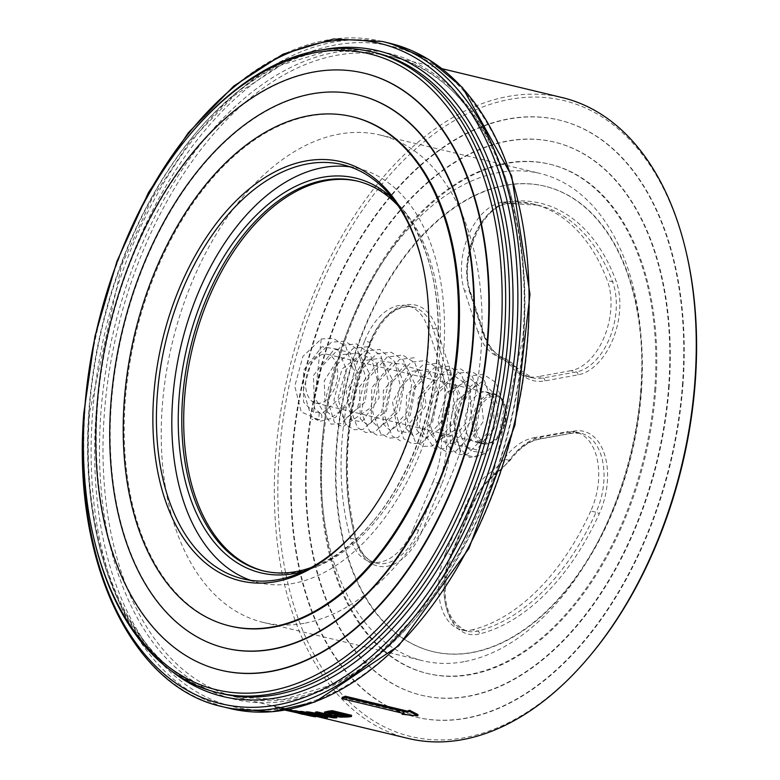 <?xml version="1.0" encoding="UTF-8"?>
<svg xmlns="http://www.w3.org/2000/svg" width="780" height="780" viewBox="0 0 780 780"><rect width="100%" height="100%" fill="white"/><g stroke="black" fill="none" stroke-linecap="round" stroke-linejoin="round"><path stroke-width="0.58" stroke-dasharray="3.9 2.92" d="M298.369 713.164L298.457 711.906L284.564 708.727L284.476 709.995A330.808 202.79 103.5 0 0 285.051 710.131L275.116 707.323L291.525 711.126A330.808 202.79 -76.5 0 0 293.572 711.808L278.148 708.191L278.431 706.914L293.66 710.521A329.55 202.02 103.5 0 1 291.623 709.839L277.534 706.885L302.776 713.115A329.55 202.02 103.5 0 1 300.719 712.588L278.431 706.914L278.333 708.201L300.631 713.866A330.808 202.79 -76.5 0 0 302.689 714.373M275.077 707.343L275.213 706.036L275.077 707.343M293.572 711.808L293.66 710.521M291.525 711.126L291.623 709.839M300.631 713.866L300.719 712.588M302.689 714.324L302.776 713.115M351.546 715.299A329.55 202.02 103.5 0 1 347.929 715.757L340.723 715.923L329.413 714.168L324.577 712.033M343.541 715.406L345.618 715.24A329.55 202.02 -76.5 0 0 347.227 715.045L332.407 711.487A329.55 202.02 103.5 0 1 330.798 711.672L327.688 712.413L328.643 713.203M347.139 716.264L347.227 715.045M332.319 712.706L332.407 711.487M327.6 713.642L327.688 712.413M336.765 716.771L336.775 716.586A329.55 202.02 103.5 0 1 333.801 716.644L312.224 712.891L327.464 716.547A329.55 202.02 103.5 0 1 325.523 716.459L306.267 711.828M324.529 713.642L336.775 716.586M333.713 717.873L333.801 716.644M332.085 717.22L332.173 715.991L315.569 712.004M312.136 714.119L312.224 712.891M315.49 713.164L332.173 715.991M325.435 717.697L325.523 716.459M402.178 713.125L402.178 713.057A329.55 202.02 -76.5 0 0 404.147 712.345L342.127 697.437M417.963 714.607L402.178 713.057M404.06 713.583L404.147 712.345M302.503 712.706L309.504 714.402A329.55 202.02 -76.5 0 0 311.552 714.733L304.317 712.988A329.55 202.02 103.5 0 1 302.503 712.706L302.406 713.963M300.602 713.69L300.69 712.452L300.573 713.69M304.229 714.246L304.317 712.988M311.464 715.981L311.552 714.733M306.306 714.743L306.374 713.817M300.154 711.789L306.316 713.271M315.841 715.553A329.55 202.02 103.5 0 1 311.825 714.958L298.457 711.906L297.901 713.125M302.094 713.729L302.182 712.481L294.518 710.639M299.735 713.164L299.812 712.101A329.55 202.02 -76.5 0 0 302.182 712.481M294.499 710.95L299.812 712.101M287.206 709.742L287.235 709.322A329.55 202.02 -76.5 0 1 284.564 708.727M303.771 713.476L303.869 712.237L300.183 711.35M306.325 713.105L306.374 712.471A329.55 202.02 103.5 0 1 303.869 712.237M408.281 738.465A329.55 202.02 103.5 0 1 280.439 413.449A329.55 202.02 103.5 0 1 508.355 96.408A329.55 202.02 103.5 0 1 562.312 97.617M489.411 442.669A23.809 14.596 -76.5 0 0 498.576 436.683A23.809 14.596 -76.5 0 0 505.596 407.472A23.809 14.596 -76.5 0 0 488.504 397.849A23.809 14.596 -76.5 0 0 475.839 425.383A23.809 14.596 -76.5 0 0 489.411 442.669M488.358 443.654A25.057 15.366 103.5 0 1 484.253 443.566A25.057 15.366 103.5 0 1 474.532 418.85A25.057 15.366 103.5 0 1 491.858 394.738A25.057 15.366 103.5 0 1 495.963 394.836A25.057 15.366 103.5 0 1 505.391 406.614A25.057 15.366 103.5 0 1 498.001 437.356A25.057 15.366 103.5 0 1 488.358 443.654M323.407 354.256A25.057 15.366 -76.5 0 0 306.082 378.358A25.057 15.366 -76.5 0 0 315.802 403.075A25.057 15.366 -76.5 0 0 336.59 382.298A25.057 15.366 -76.5 0 0 327.512 354.344A25.057 15.366 -76.5 0 0 323.407 354.256M432.998 481.923A68.913 42.247 -76.5 0 0 441.441 435.25L446.735 436.517A62.654 38.405 103.5 0 1 448.305 414.511A68.913 42.247 -76.5 0 0 446.433 369.71L433.017 328.731A56.384 34.564 -76.5 0 0 413.147 307.067A56.384 34.564 -76.5 0 0 369.935 342.332A219.287 134.423 -76.5 0 0 355.807 539.448A2.506 1.336 -15.9 0 1 356.723 540.15A2.506 1.336 -15.9 0 1 356.236 541.3A221.793 135.954 103.5 0 1 370.529 341.923L370.939 342.361L369.935 342.332L364.64 341.055A219.287 134.423 103.5 0 0 350.512 538.181A56.384 34.564 -76.5 0 0 371.007 561.873A56.384 34.564 -76.5 0 0 413.283 528.918L418.577 530.195L438.292 483.19A68.913 42.247 -76.5 0 0 446.735 436.517A2.506 0.848 -2.8 0 0 450.255 436.254A71.428 43.787 103.5 0 1 441.509 484.624A2.506 0.507 22.8 0 0 438.292 483.19L432.998 481.923L413.283 528.918M640.975 391.19A239.333 146.708 103.5 0 1 432.734 651.553A239.333 146.708 103.5 0 1 346.018 384.569A239.333 146.708 103.5 0 1 544.596 186.147A239.333 146.708 103.5 0 1 640.975 391.19M486.866 443.927A25.691 15.746 103.5 0 1 482.664 443.83A25.691 15.746 103.5 0 1 473.353 415.174A25.691 15.746 103.5 0 1 494.666 393.88A25.691 15.746 103.5 0 1 504.631 419.211A25.691 15.746 103.5 0 1 486.866 443.927M540.881 437.131A2.506 1.911 -100.3 0 1 539.399 439.13A2.506 1.911 -100.3 0 1 538.775 439.111L533.481 437.843A68.913 42.247 -76.5 0 0 503.929 459.02L509.223 460.288A62.654 38.405 103.5 0 1 496.012 473.548A68.913 42.247 -76.5 0 0 470.632 507.497L450.918 554.492A56.384 34.564 -76.5 0 0 466.84 631.195A56.384 34.564 -76.5 0 0 477.691 631.049A219.287 134.423 -76.5 0 0 596.066 512.275A2.506 0.595 -155.6 0 1 599.245 513.806A221.793 135.954 103.5 0 1 479.515 633.945A58.89 36.104 103.5 0 1 447.779 612.495A58.89 36.104 103.5 0 1 451.552 553.985L471.266 506.981A71.428 43.787 103.5 0 1 497.562 471.802A60.148 36.874 -76.5 0 0 510.247 459.079A71.428 43.787 103.5 0 1 540.881 437.131L574.002 431.116A58.89 36.104 103.5 0 1 604.734 455.013A58.89 36.104 103.5 0 1 599.245 513.806M533.481 437.843L566.602 431.827L571.896 433.095L538.775 439.111A68.913 42.247 -76.5 0 0 509.223 460.288A2.506 1.121 -143.6 0 0 510.344 460.102L497.075 473.392A2.506 1.628 -125 0 1 496.012 473.548L490.717 472.28A68.913 42.247 -76.5 0 0 465.338 506.22L470.632 507.497A2.506 0.507 -157.2 0 0 471.647 507.488A2.506 0.507 -157.2 0 0 471.266 506.981M574.002 431.116A2.506 1.911 -100.3 0 1 572.52 433.115A2.506 1.911 -100.3 0 1 571.896 433.095A56.384 34.564 -76.5 0 1 581.129 433.3A56.384 34.564 -76.5 0 1 596.066 512.275L590.772 510.998A56.384 34.564 -76.5 0 0 575.835 432.032A56.384 34.564 -76.5 0 0 566.602 431.827M590.772 510.998A219.287 134.423 103.5 0 1 472.397 629.782L477.691 631.049A2.506 1.882 76 0 1 479.515 633.945M483.61 334.805A2.506 1.404 161.9 0 0 484.058 333.557A2.506 1.404 161.9 0 0 483.151 332.865L477.857 331.588A68.913 42.247 -76.5 0 0 498.966 357.094L504.26 358.361A62.654 38.405 103.5 0 1 515.902 367.107A68.913 42.247 -76.5 0 0 531.882 377.715A68.913 42.247 -76.5 0 0 543.163 377.969L576.283 371.953A56.384 34.564 -76.5 0 0 609.804 337.633A56.384 34.564 -76.5 0 0 612.592 281.794A219.287 134.423 -76.5 0 0 537.986 205.179A219.287 134.423 -76.5 0 0 508.345 203.453A2.506 1.93 83.5 0 0 508.872 203.482A2.506 1.93 83.5 0 0 510.52 201.454A221.793 135.954 103.5 0 1 615.956 280.693A58.89 36.104 103.5 0 1 613.041 339.017A58.89 36.104 103.5 0 1 578.038 374.858L544.908 380.874A71.428 43.787 103.5 0 1 516.662 369.623A60.148 36.874 -76.5 0 0 505.489 361.228A71.428 43.787 103.5 0 1 483.61 334.805L470.194 293.816A58.89 36.104 103.5 0 1 474.825 235.15A58.89 36.104 103.5 0 1 510.52 201.454M477.857 331.588L464.451 290.608L469.745 291.876L483.151 332.865A68.913 42.247 -76.5 0 0 504.26 358.361A2.506 1.97 110.8 0 1 504.455 358.42L516.682 367.585A2.506 1.794 141.1 0 0 515.902 367.107L510.608 365.84A68.913 42.247 -76.5 0 0 526.588 376.438A68.913 42.247 -76.5 0 0 537.868 376.691L543.163 377.969A2.506 1.911 79.7 0 1 544.908 380.874M470.194 293.816A2.506 1.404 161.9 0 0 470.652 292.578A2.506 1.404 161.9 0 0 469.745 291.876A56.384 34.564 -76.5 0 1 474.172 235.706A56.384 34.564 -76.5 0 1 508.345 203.453L503.051 202.176A56.384 34.564 -76.5 0 0 468.877 234.439A56.384 34.564 -76.5 0 0 464.451 290.608M503.051 202.176A219.287 134.423 103.5 0 1 532.691 203.902A219.287 134.423 103.5 0 1 607.298 280.517L612.592 281.794A2.506 1.462 -20.5 0 0 615.956 280.693M190.886 133.448A329.55 202.02 -76.5 0 0 93.717 537.751M422.497 263.923A213.018 130.582 103.5 0 1 422.692 264.781A213.018 130.582 103.5 0 1 359.882 526.12A213.018 130.582 103.5 0 1 359.317 526.792M350.171 166.881A213.018 130.582 103.5 0 1 357.962 168.353A213.018 130.582 103.5 0 1 435.142 405.99A213.018 130.582 103.5 0 1 258.394 582.592A213.018 130.582 103.5 0 1 250.79 580.359M398.053 205.676A200.489 122.899 103.5 0 1 432.383 275.243A200.489 122.899 103.5 0 1 373.259 521.196A200.489 122.899 103.5 0 1 311.074 567.567M303.859 571.233A202.995 124.439 -76.5 0 0 372.128 522.551A202.995 124.439 -76.5 0 0 431.983 273.517A202.995 124.439 -76.5 0 0 393.296 199.134M264.215 571.096A200.489 122.899 -76.5 0 0 265.18 571.331A200.489 122.899 -76.5 0 0 298.009 572.072A200.489 122.899 -76.5 0 0 436.654 379.197A200.489 122.899 -76.5 0 0 358.888 181.457A200.489 122.899 -76.5 0 0 357.923 181.233M220.789 670.205A306.998 188.195 103.5 0 1 109.795 327.795A306.998 188.195 103.5 0 1 364.279 73.213M686.683 254.241A327.044 200.48 -76.5 0 0 510.1 99.313A327.044 200.48 -76.5 0 0 282.116 552.454A327.044 200.48 -76.5 0 0 590.245 655.473M682.588 383.019A306.998 188.195 103.5 0 1 415.477 717.005A306.998 188.195 103.5 0 1 304.239 374.527A306.998 188.195 103.5 0 1 558.967 120.013A306.998 188.195 103.5 0 1 682.588 383.019M370.529 341.923A58.89 36.104 103.5 0 1 405.171 305.038A58.89 36.104 103.5 0 1 436.41 327.717A2.506 1.404 -18.1 0 1 433.017 328.731L427.723 327.454A56.384 34.564 -76.5 0 0 407.852 305.789A56.384 34.564 -76.5 0 0 364.64 341.055M427.723 327.454L441.139 368.443L446.433 369.71A2.506 1.404 -18.1 0 0 449.826 368.696A71.428 43.787 103.5 0 1 451.776 415.126L443.011 413.234A68.913 42.247 -76.5 0 0 441.139 368.443M578.038 374.858A2.506 1.911 79.7 0 0 576.283 371.953L570.989 370.675A56.384 34.564 -76.5 0 0 604.51 336.365A56.384 34.564 -76.5 0 0 607.298 280.517M570.989 370.675L537.868 376.691M451.552 553.985A2.506 0.507 -157.2 0 1 451.932 554.492A2.506 0.507 -157.2 0 1 450.918 554.492L445.624 553.225A56.384 34.564 -76.5 0 0 461.546 629.918A56.384 34.564 -76.5 0 0 472.397 629.782M445.624 553.225L465.338 506.22M443.011 413.234A62.654 38.405 -76.5 0 0 441.441 435.25M490.717 472.28A62.654 38.405 -76.5 0 0 503.929 459.02M510.608 365.84A62.654 38.405 -76.5 0 0 498.966 357.094M225.586 648.16A284.447 174.369 103.5 0 1 122.762 330.905A284.447 174.369 103.5 0 1 358.527 95.033M230.617 626.174A261.885 160.543 103.5 0 1 135.72 334.025A261.885 160.543 103.5 0 1 353.018 116.903M641.452 391.306A239.333 146.708 -76.5 0 0 545.074 186.264A239.333 146.708 -76.5 0 0 346.495 384.686A239.333 146.708 -76.5 0 0 433.212 651.67A239.333 146.708 -76.5 0 0 641.452 391.306M654.839 388.469A261.885 160.543 103.5 0 1 426.982 673.374A261.885 160.543 103.5 0 1 332.095 381.215A261.885 160.543 103.5 0 1 549.383 164.102A261.885 160.543 103.5 0 1 654.839 388.469M655.804 388.694A261.885 160.543 103.5 0 1 427.947 673.608A261.885 160.543 103.5 0 1 333.05 381.449A261.885 160.543 103.5 0 1 550.349 164.336A261.885 160.543 103.5 0 1 655.804 388.694M669.201 385.856A284.447 174.369 103.5 0 1 421.707 695.302A284.447 174.369 103.5 0 1 318.649 377.988A284.447 174.369 103.5 0 1 554.658 142.174A284.447 174.369 103.5 0 1 669.201 385.856M668.713 385.739A284.447 174.369 103.5 0 1 421.229 695.185A284.447 174.369 103.5 0 1 318.162 377.871A284.447 174.369 103.5 0 1 554.18 142.057A284.447 174.369 103.5 0 1 668.713 385.739M683.066 383.136A306.998 188.195 103.5 0 1 415.954 717.112A306.998 188.195 103.5 0 1 304.726 374.644A306.998 188.195 103.5 0 1 559.445 120.13A306.998 188.195 103.5 0 1 683.066 383.136M463.915 661.713A250.614 153.621 103.5 0 1 422.877 660.787A250.614 153.621 103.5 0 1 332.075 381.215A250.614 153.621 103.5 0 1 540.014 173.443A250.614 153.621 103.5 0 1 637.231 420.615A250.614 153.621 103.5 0 1 463.915 661.713M454.867 432.412L455.481 436.527L460.093 448.636L467.639 455.705L476.502 456.982L481.309 455.354L484.224 453.365L485.111 451.893L479.983 452.351L472.192 451.201L466.547 447.125C456.944 432.998 457.06 416.013 466.889 396.181C480.412 379.529 480.382 377.393 466.791 389.785C457.606 402.246 453.628 416.452 454.867 432.412M479.651 442.192A25.691 15.746 103.5 0 1 475.439 442.094A25.691 15.746 103.5 0 1 466.138 413.439A25.691 15.746 103.5 0 1 487.451 392.145A25.691 15.746 103.5 0 1 497.416 417.476A25.691 15.746 103.5 0 1 479.651 442.192M319.244 412.366L313.57 412.23L321.194 338.998L302.903 356.382L294.791 386.217L301.236 411.938L318.718 419.698L319.244 412.366A3.763 2.866 -100.3 0 1 321.877 416.13A3.763 2.866 -100.3 0 1 319.644 419.738A3.763 2.866 -100.3 0 1 318.718 419.698M304.122 623.298A250.614 153.621 103.5 0 1 263.084 622.382A250.614 153.621 103.5 0 1 172.282 342.81A250.614 153.621 103.5 0 1 380.221 135.037A250.614 153.621 103.5 0 1 477.438 382.21A250.614 153.621 103.5 0 1 304.122 623.298M279.63 708.688L279.718 707.411M281.492 708.903L281.59 707.616M279.513 708.24L279.61 706.943M277.446 708.162L277.534 706.885M284.066 709.868L284.164 708.591M288.619 710.98L288.707 709.702M290.677 711.438L290.764 710.219M283.325 709.712L283.423 708.445M329.326 715.396L329.413 714.168M340.636 717.151L340.723 715.923M347.841 716.986L347.929 715.757M345.569 715.894L345.618 715.24M330.71 712.9L330.798 711.672M302.767 714.012L302.835 713.008M309.426 715.494L309.504 714.402M311.737 716.216L311.825 714.958M306.774 715.25L306.862 713.992M300.797 713.875L300.885 712.618M523.673 338.764A329.55 202.02 -76.5 0 0 390.975 56.433A329.55 202.02 -76.5 0 0 337.009 55.224A329.55 202.02 -76.5 0 0 109.103 372.265A329.55 202.02 -76.5 0 0 236.935 697.291A329.55 202.02 -76.5 0 0 523.673 338.764M436.41 327.717L449.826 368.696M451.776 415.126A60.148 36.874 -76.5 0 0 450.255 436.254M441.509 484.624L421.795 531.629A2.506 0.507 22.8 0 0 418.577 530.195A56.384 34.564 -76.5 0 1 376.301 563.15L371.007 561.873M350.512 538.181L355.807 539.448A56.384 34.564 -76.5 0 0 376.301 563.15C367.253 560.84 360.731 553.176 356.723 540.15C340.548 478.111 345.286 412.181 370.939 342.361C382.502 316.446 396.572 304.688 413.147 307.067L407.852 305.789M421.795 531.629A58.89 36.104 103.5 0 1 386.441 566.397A58.89 36.104 103.5 0 1 356.236 541.3M497.562 471.802A2.506 1.628 -125 0 1 497.075 473.392C486.691 480.841 478.208 492.2 471.647 507.488L451.932 554.492C439.569 594.614 444.541 620.178 466.84 631.195L461.546 629.918M510.247 459.079A2.506 1.121 -143.6 0 1 510.344 460.102C519.392 448.11 529.074 441.119 539.399 439.13L572.52 433.115L581.129 433.3L575.835 432.032M516.662 369.623A2.506 1.794 141.1 0 0 516.682 367.585L531.882 377.715L526.588 376.438M505.489 361.228A2.506 1.97 110.8 0 0 504.455 358.42C495.329 354.861 488.524 346.573 484.058 333.557L470.652 292.578C458.133 260.003 483.083 203.989 508.872 203.482L537.986 205.179L532.691 203.902M95.93 415.652A339.573 208.162 -76.5 0 0 399.506 643.792A339.573 208.162 -76.5 0 0 440.651 69.752A339.573 208.162 -76.5 0 0 95.93 415.652M230.159 708.542A342.079 209.703 103.5 0 1 92.41 415.477A342.079 209.703 103.5 0 1 334.035 42.071A342.079 209.703 103.5 0 1 390.049 43.329M382.346 41.477A342.079 209.703 -76.5 0 0 326.332 40.219A342.079 209.703 -76.5 0 0 84.708 413.624A342.079 209.703 -76.5 0 0 222.456 706.69M523.341 338.013A332.056 203.551 103.5 0 1 186.254 676.25A332.056 203.551 103.5 0 1 226.493 114.923A332.056 203.551 103.5 0 1 523.341 338.013M84.971 405.346A339.573 208.162 103.5 0 1 122.928 247.426M321.272 49.998A332.056 203.551 -76.5 0 0 89.164 412.006A332.056 203.551 -76.5 0 0 171.931 671.336M221.54 693.586A329.55 202.02 103.5 0 1 88.832 411.255A329.55 202.02 103.5 0 1 375.57 52.728L329.365 50.427L281.424 64.945L234.253 95.609L190.388 140.868L152.178 198.364L121.68 265.064L89.739 411.723C78.039 553.829 135.661 675.558 221.54 693.586M327.659 712.51L327.571 713.739M442.123 68.728L390.975 56.433C476.853 74.461 534.475 196.189 522.766 338.296L490.834 484.955L460.327 551.655L422.126 609.151L378.251 654.41L331.081 685.074L283.15 699.592L236.935 697.291L315.793 716.235M505.596 407.472L505.391 406.614M498.576 436.683L498.001 437.356M315.802 403.075L484.253 443.566M327.512 354.344L495.963 394.836M422.692 264.781L422.302 263.055M359.882 526.12L358.751 527.465M242.999 578.887L258.394 582.592M342.556 164.648L357.962 168.353M432.383 275.243L431.983 273.517M373.259 521.196L372.128 522.551M358.888 181.457L356.957 180.999M265.18 571.331L263.25 570.872M426.982 673.374L427.947 673.608M549.383 164.102L550.349 164.336M494.666 393.88L487.451 392.145M482.664 443.83L475.439 442.094M466.567 447.154L476.677 449.885L494.052 427.489L493.428 392.866L481.796 381.742L454.857 401.739L449.387 426.884L455.335 444.697L466.118 446.745L483.512 421.122L479.846 386.334L470.642 379.051L447.037 392.34L437.882 420.391L443.693 441.841L454.447 444.015L471.334 420.673L470.028 386.646L454.272 375.882L432.432 394.797L427.245 429.058L436.605 441.811L454.262 430.502L462.004 398.609L450.996 375.005L438.106 374.244L418.255 398.044L416.939 430.355L425.256 439.072L443.644 426.143L450.528 397.41L442.065 374.244L426.485 371.494L406.604 395.548L405.502 427.869L413.731 436.312L432.471 422.692L438.828 391.999L428.249 369.681L410.017 371.436L392.535 402.051L397.693 430.94L408.496 432.802L426.241 405.083L420.322 370.11L404.323 365.596L383.341 390.468L383.107 423.872L390.488 430.726L410.28 415.379L415.642 385.564L405.317 364.24L391.892 363.148L371.748 387.787L371.221 420.371L379.031 427.966L399.35 411.284L404.206 384.13L395.899 363.178L379.441 360.74L359.629 386.734L360.302 418.889L367.594 425.227L386.49 411.177L392.535 379.918L381.264 358.098L363.285 360.721L346.213 391.56L351.644 419.981L361.93 421.853L379.09 397.888L377.101 363.421L362.008 353.662L341.991 369.057L333.918 400.072L344.458 419.659L365.069 402.119L369.301 373.191L359.014 353.067L340.802 354.715L324.226 380.942L325.338 409.948L332.709 416.832L352.502 401.524L358.059 373.961L349.859 352.219L334.24 349.216L313.462 375.521L314.525 408.525L321.38 414.112L342.108 396.23L346.408 369.691L338.227 349.352L321.916 346.769L303.625 370.247L303.596 402.158L313.579 412.22M466.781 389.785L453.765 422.009L460.044 451.074L469.745 457.499L485.686 453.541L498.322 437.19L504.221 407.95L495.953 382.61L483.561 374.429L469.063 375.979L450.031 394.719L441.899 423.53L445.702 443.898L458.123 454.711L467.552 454.223L487.295 433.251L492.628 404.147L484 379.334L472.007 371.641L457.411 373.24L437.19 394.378L430.394 425.87L438.253 447.028L446.638 451.952L455.52 451.601L476.229 429.37L481.026 400.676L472.368 376.467L460.473 368.881L444.736 370.988L424.447 394.105L419.191 426.699L435.045 449.163L444.756 448.568L466.089 422.857L469.375 396.523L461.448 374.468L448.919 366.103L434.382 367.663L414.102 388.791L407.296 420.322L415.165 441.49L423.53 446.394L432.452 446.033L453.453 423.014L457.899 394.719L449.299 370.968L437.385 363.334L422.857 364.865L403.825 383.623L395.694 412.454L403.621 438.701L411.928 443.615L421.639 443.02L441.392 421.444L446.404 392.72L437.882 368.335L425.773 360.535L411.265 362.115L390.994 383.243L384.199 414.775L392.077 435.952L400.413 440.837M414.297 357.776L399.701 359.336L379.47 380.425L372.635 411.908L380.503 433.144L388.849 438.067L398.093 437.609L420.673 409.276L422.984 383.692L414.745 362.739L402.675 354.988L387.065 357.065L366.697 380.211L361.442 412.893L369.554 430.969L377.296 435.279L386.977 434.694L407.131 412.171L411.733 384.072L403.416 360.253L391.199 352.228L376.526 353.818L356.343 374.927L349.537 406.351L357.396 427.577L365.761 432.52L374.946 432.071L394.183 412.581L400.286 386.129L394.719 361.647L379.606 349.44L365.069 351L346.057 369.749L337.935 398.551L345.872 424.837L354.188 429.731L363.148 429.38L381.361 412.308L388.752 382.2L380.776 355.261L368.092 346.671L353.408 348.27L334.444 367.097L326.381 395.909L334.288 422.029L342.673 426.962L370.753 407.706L377.198 379.538L370.354 354.061L356.489 343.892L341.981 345.442L321.701 366.551L314.886 398.073L331.071 424.174L340.782 423.589L357.357 408.349L365.644 377.276L357.308 349.245L344.974 341.113L331.402 342.264L311.707 360.896L303.284 390.331L311.181 416.471L319.576 421.415L335.527 417.446L348.163 401.086L354.052 371.894L345.832 346.573L333.401 338.344L321.194 338.988M319.634 419.728L311.863 419.543M263.084 622.382L422.877 660.787M380.221 135.037L540.014 173.443"/><path stroke-width="1.17" d="M302.689 714.324L297.901 713.057M324.577 712.033L324.431 713.398L324.577 712.033L328.643 711.136A329.55 202.02 -76.5 0 0 332.299 710.668L351.546 715.299L351.458 716.518L332.212 711.886A330.808 202.79 103.5 0 1 328.555 712.364L324.49 713.261L329.326 715.396L340.636 717.151L347.841 716.986A330.808 202.79 -76.5 0 0 351.458 716.518M332.212 711.886L332.299 710.668M340.187 716.606L331.549 715.279L327.6 713.642L330.71 712.9A330.808 202.79 -76.5 0 0 332.319 712.706L347.139 716.264A330.808 202.79 103.5 0 1 345.53 716.459L340.187 716.606L340.275 715.377L343.541 715.406M328.643 713.203L340.275 715.377M306.179 713.066L325.435 717.697A330.808 202.79 -76.5 0 0 327.376 717.785L312.136 714.119L333.713 717.873A330.808 202.79 -76.5 0 0 336.687 717.815L317.44 713.183A330.808 202.79 103.5 0 1 315.481 713.232L332.085 717.22L308.519 713.173A330.808 202.79 103.5 0 1 306.179 713.066L306.267 711.828A329.55 202.02 -76.5 0 0 308.607 711.935L315.49 713.164M317.44 713.183L317.528 711.955L324.529 713.642M315.481 713.232L315.569 712.004A329.55 202.02 -76.5 0 0 317.528 711.955M336.687 717.815L336.765 716.771M308.519 713.173L308.607 711.935M327.376 717.785L327.444 716.82M345.277 697.457A330.808 202.79 103.5 0 1 342.04 698.675L404.06 713.583A330.808 202.79 103.5 0 1 402.09 714.285L417.875 715.845L417.963 714.607L409.588 710.249L409.49 711.487A330.808 202.79 103.5 0 1 407.296 712.355L345.277 697.457L345.365 696.218L407.384 711.126A329.55 202.02 -76.5 0 0 409.588 710.249M402.09 714.285L402.178 713.125M417.875 715.845L409.49 711.487M407.384 711.126L407.296 712.355M342.04 698.675L342.127 697.437A329.55 202.02 -76.5 0 0 345.365 696.218M298.369 713.164L311.737 716.216A330.808 202.79 -76.5 0 0 315.754 716.8L296.498 712.179A330.808 202.79 103.5 0 1 294.43 711.886L302.094 713.729A330.808 202.79 103.5 0 1 299.715 713.359L287.147 710.59A330.808 202.79 103.5 0 1 285.051 710.131M309.406 715.66L302.406 713.963A330.808 202.79 -76.5 0 0 304.229 714.246L311.464 715.981A330.808 202.79 103.5 0 1 309.406 715.66L309.426 715.494M296.498 712.179L296.585 710.931L300.154 711.789M294.43 711.886L294.518 710.639A329.55 202.02 -76.5 0 0 296.585 710.931M315.754 716.8L315.841 715.553L306.316 713.271M288.229 709.556L294.499 710.95M287.147 710.59L287.206 709.742M306.286 713.71L302.601 712.822A330.808 202.79 103.5 0 1 300.095 712.598L303.771 713.476A330.808 202.79 -76.5 0 0 306.286 713.71L306.325 713.105M300.095 712.598L300.183 711.35A329.55 202.02 -76.5 0 0 302.689 711.584L306.228 712.433M302.601 712.822L302.689 711.584M442.123 68.728L562.312 97.617A329.55 202.02 103.5 0 1 686.283 252.525A329.55 202.02 103.5 0 1 589.115 656.818A329.55 202.02 103.5 0 1 408.281 738.465L315.793 716.235M93.317 536.035L93.717 537.751A329.55 202.02 -76.5 0 0 217.688 692.659A329.55 202.02 -76.5 0 0 271.645 693.868A329.55 202.02 -76.5 0 0 499.561 376.828A329.55 202.02 -76.5 0 0 371.719 51.812A329.55 202.02 -76.5 0 0 190.886 133.448L189.755 134.803A327.044 200.48 103.5 0 1 497.884 237.822A327.044 200.48 103.5 0 1 269.899 690.963A327.044 200.48 103.5 0 1 93.317 536.035A327.044 200.48 103.5 0 1 189.755 134.803M305.935 160.963A215.524 132.122 -76.5 0 0 155.688 459.586A215.524 132.122 -76.5 0 0 358.751 527.465A215.524 132.122 -76.5 0 0 422.302 263.055A215.524 132.122 -76.5 0 0 305.935 160.963M359.317 526.792A213.018 130.582 103.5 0 1 242.999 578.887A213.018 130.582 103.5 0 1 160.358 368.794A213.018 130.582 103.5 0 1 307.681 163.868A213.018 130.582 103.5 0 1 342.556 164.648A213.018 130.582 103.5 0 1 422.497 263.923M250.79 580.359A213.018 130.582 103.5 0 1 176.816 366.151A213.018 130.582 103.5 0 1 323.086 167.573A213.018 130.582 103.5 0 1 350.171 166.881M457.509 341.035A261.885 160.543 -76.5 0 0 352.053 116.668A261.885 160.543 -76.5 0 0 134.764 333.791A261.885 160.543 -76.5 0 0 229.651 625.94A261.885 160.543 -76.5 0 0 457.509 341.035M311.074 567.567A200.489 122.899 103.5 0 1 296.078 571.603A200.489 122.899 103.5 0 1 263.25 570.872A200.489 122.899 103.5 0 1 190.612 347.217A200.489 122.899 103.5 0 1 356.957 180.999A200.489 122.899 103.5 0 1 398.053 205.676M393.296 199.134A202.995 124.439 -76.5 0 0 189.082 338.89A202.995 124.439 -76.5 0 0 293.982 573.592A202.995 124.439 -76.5 0 0 303.859 571.233M357.923 181.233A200.489 122.899 -76.5 0 0 192.533 347.675A200.489 122.899 -76.5 0 0 264.215 571.096M364.279 73.213A306.998 188.195 103.5 0 1 364.523 73.271A306.998 188.195 103.5 0 1 488.144 336.287A306.998 188.195 103.5 0 1 221.032 670.264A306.998 188.195 103.5 0 1 220.789 670.205M589.115 656.818L590.245 655.473A327.044 200.48 -76.5 0 0 686.683 254.241L686.283 252.525M487.666 336.17A306.998 188.195 103.5 0 1 220.555 670.147A306.998 188.195 103.5 0 1 109.317 327.678A306.998 188.195 103.5 0 1 364.046 73.154A306.998 188.195 103.5 0 1 487.666 336.17M358.527 95.033A284.447 174.369 103.5 0 1 358.771 95.092A284.447 174.369 103.5 0 1 473.314 338.773A284.447 174.369 103.5 0 1 225.82 648.219A284.447 174.369 103.5 0 1 225.586 648.16M472.826 338.656A284.447 174.369 103.5 0 1 225.342 648.102A284.447 174.369 103.5 0 1 122.275 330.788A284.447 174.369 103.5 0 1 358.293 94.975A284.447 174.369 103.5 0 1 472.826 338.656M352.053 116.668L353.018 116.903A261.885 160.543 103.5 0 1 458.474 341.269A261.885 160.543 103.5 0 1 230.617 626.174L229.651 625.94M328.555 712.364L328.643 711.136M345.53 716.459L345.569 715.894M331.549 715.279L331.636 714.051M390.049 43.329A342.079 209.703 103.5 0 1 514 424.944A342.079 209.703 103.5 0 1 230.159 708.542L271.879 711.76L314.993 701.99L398.736 645.723L468.877 548.525L514.946 425.159L529.971 294.333L511.651 175.89L462.628 87.721L428.668 59.416L390.049 43.329L382.346 41.477L333.44 39L283.023 54.161L233.746 86.063L188.126 133L148.493 192.494L116.883 261.485L94.936 336.336L83.811 413.156C71.75 560.059 131.118 687.112 222.456 706.69A342.079 209.703 -76.5 0 0 506.298 423.091A342.079 209.703 -76.5 0 0 382.346 41.477M122.928 247.426A339.573 208.162 103.5 0 1 479.837 127.803A339.573 208.162 103.5 0 1 353.33 670.722A339.573 208.162 103.5 0 1 84.377 412.873A339.573 208.162 103.5 0 1 84.971 405.346M171.931 671.336A332.056 203.551 -76.5 0 0 498.401 421.19A332.056 203.551 -76.5 0 0 321.272 49.998M371.719 51.812L375.57 52.728A329.55 202.02 103.5 0 1 503.412 377.754A329.55 202.02 103.5 0 1 275.496 694.795A329.55 202.02 103.5 0 1 221.54 693.586L217.688 692.659M222.456 706.69L230.159 708.542"/></g></svg>
